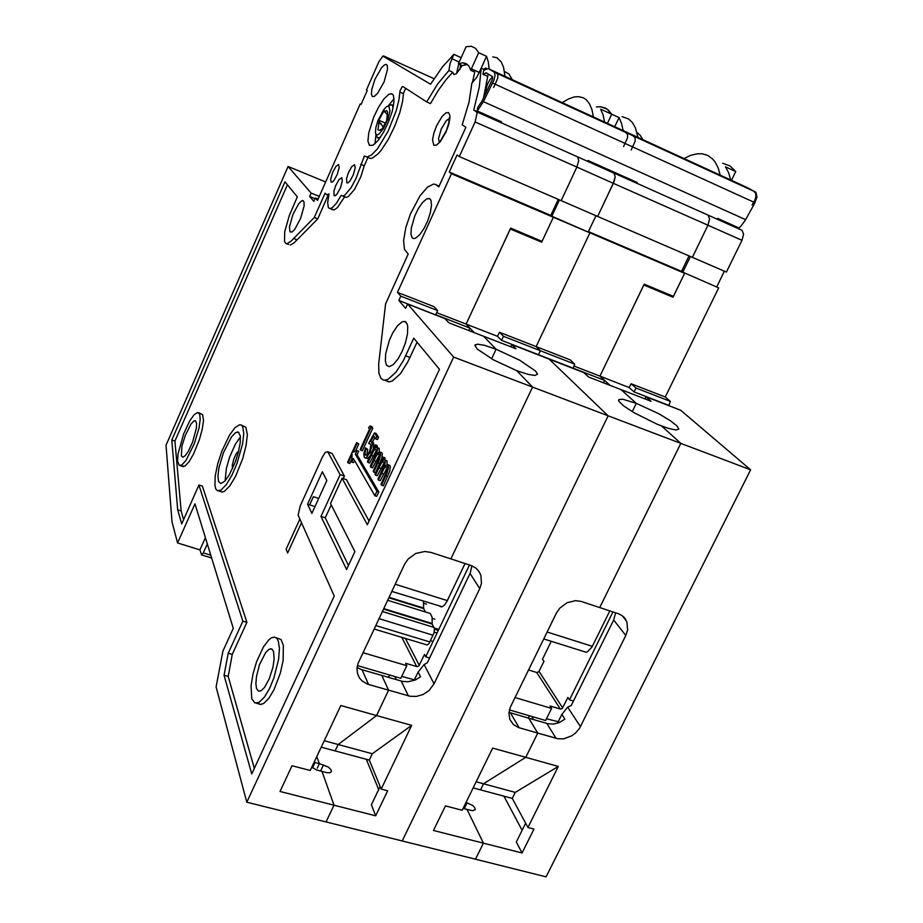 <?xml version="1.0" encoding="UTF-8"?>
<svg xmlns="http://www.w3.org/2000/svg" width="923" height="923" viewBox="0 0 923 923"><rect width="100%" height="100%" fill="white"/><g stroke="black" fill="none" stroke-linecap="round" stroke-linejoin="round"><path stroke-width="1.38" d="M486.433 68.637L485.452 68.094L483.756 69.329M465.03 64.725L465.584 63.318M331.08 182.108L332.257 182.119L333.907 180.527L337.276 174.389L339.179 167.432L338.568 164.617L335.96 166.348L332.615 172.451L330.688 179.385L331.08 182.108M334.103 195.618L335.337 195.664L337.033 194.038L340.437 187.819L342.364 180.746L341.683 177.839L339.029 179.604L335.637 185.788L333.941 191.234L334.103 195.618M346.76 182.892L348.017 182.904L349.759 181.254L353.255 174.92L355.205 167.744L354.432 164.802L351.755 166.625L348.271 172.924L346.552 178.462L346.76 182.892M256.467 688.454L258.428 691.154L261.14 690.762L264.566 687.381L269.297 678.705L272.966 667.087L274.154 659.31L273.531 651.373L271.616 648.904L268.974 649.296L265.582 652.63L259.525 664.652L256.432 676.559L255.844 683.62L256.467 688.454M372.361 96.603L374.334 96.477L377.507 93.5L384.049 81.859L387.591 69.063L387.233 65.36L386.402 64.46L384.695 64.725L381.534 67.679L375.026 79.216L371.877 89.081L371.415 94.181L372.361 96.603M386.633 365.358L389.229 366.639L393.325 364.539L397.986 358.932L402.116 351.444L405.416 342.894L407.528 333.838L407.77 326.534L407.205 324.042L405.255 321.562L402.001 321.873L397.501 325.773L393.025 332.488L389.379 340.275L385.652 353.601L385.295 361.008L386.633 365.358M412.281 237.926L413.896 238.607L415.731 238.122L419.896 234.511L424.211 228.143L427.718 220.805L430.406 212.613L431.56 205.091L430.879 200.187L429.391 198.56L426.714 198.849L422.572 202.425L418.281 208.713L414.796 215.947L411.266 227.969L410.943 234.442L412.281 237.926M289.96 231.835L292.072 231.985L294.899 229.146L300.69 218.313L304.117 205.898L304.025 202.01L303.067 200.649L301.521 200.937L298.694 203.752L292.949 214.459L289.476 226.793L289.96 231.835M181.358 455.858L182.858 457.254L185.315 455.616L188.35 451.289L192.538 442.279L196.368 428.272L196.587 423.415L195.388 420.784L193.738 421.13L190.923 424.165L185.246 435.46L181.993 446.097L181.358 455.858M218.532 481.414L220.782 483.537L224.739 481.206L229.158 475.126L235.111 462.458L238.353 452.316L240.211 442.717L240.292 435.864L238.249 432.079L235.7 432.587L231.535 436.856L223.447 452.605L219.028 467.534L217.943 476.072L218.532 481.414M369.477 145.315L372.973 145.257L378.118 140.481L383.76 131.874L388.502 121.963L392.229 111.164L394.04 101.403L393.394 95.357L392.102 93.858L389.079 94.204L383.968 98.923L378.372 107.403L373.677 117.129L368.715 132.889L367.977 141.184L369.477 145.315M219.743 490.736L221.866 492.121L224.531 491.301L229.954 485.717L235.596 476.233L242.737 458.558L246.118 445.451L247.306 434.641L245.887 427.268L241.711 425.307M242.807 426.934L241.572 425.191L239.795 424.649L235.053 427.568L229.435 435.252L221.889 451.128L217.736 463.865L215.209 476.187L214.909 485.29L215.809 488.902L217.54 490.771L220.943 490.136L226.354 484.54L231.985 475.045L236.888 463.784L242.518 444.24L243.741 433.418L242.807 426.934M182.177 466.253L185.073 466.023L189.215 461.558L193.645 453.908L199.403 439.706L202.275 429.172L203.464 420.496L202.633 414.635L198.883 412.869M199.703 414.208L197.626 412.443L194.072 414.773L189.7 420.98L183.677 433.833L178.047 454.012L177.608 461.258L179.35 465.457L181.808 464.961L185.938 460.473L194.292 443.767L198.999 428.064L200.21 419.377L199.703 414.208M257.69 703.038L260.24 704.491L263.47 703.614L268.824 698.353L273.969 689.746L280.315 673.04L283.073 660.372L283.419 645.385L281.088 639.558L276.254 637.828M278.296 641.024L276.75 638.289L274.512 637.066L271.258 637.897L268.662 639.939L263.355 646.977L256.582 661.664L252.994 673.894L251.033 685.951L251.76 698.699L254.817 703.014L259.063 702.403L264.405 697.119L269.528 688.512L273.935 677.944L278.665 659.103L279.427 648.234L278.296 641.024M232.504 468.699L232.25 465.457L233.877 458.846L236.565 453.228L238.699 450.955M472.322 82.735L474.722 72.075L470.776 70.275L468.838 66.052L466.069 63.549L462.804 62.799L458.396 63.802L462.25 65.568L467.603 64.622M382.86 457.058L383.403 457.935L382.03 460.912L384.164 459.469L385.399 460.958L384.579 466.553L387.522 464.523L388.583 467.246L387.337 472.403L381.522 485.186L380.968 484.263L386.91 471.111L387.083 467.015L385.676 466.807L383.887 468.838L378.488 480.087L377.945 479.175L383.922 465.78L384.003 462.054L382.976 461.708L381.337 463.161L375.488 475.057L374.957 474.157L382.86 457.058L384.637 457.681L384.672 459.654M384.799 459.746L386.956 460.877L387.095 464.511M387.925 464.754L389.61 465.273L390.302 466.565L389.76 471.249L383.322 485.798L381.522 485.186M387.302 467.534L380.276 480.698L378.488 480.087M384.233 462.608L377.276 475.657L375.488 475.057M375.176 444.724L375.696 445.567L374.346 448.486L376.215 447.044L377.611 448.463L376.792 453.931L379.607 451.889L380.668 454.531L379.445 459.573L373.746 472.126L373.227 471.238L379.041 458.327L379.226 454.335L378.188 453.989L376.48 455.604L370.827 467.211L370.308 466.334L376.157 453.193L376.261 449.559L375.28 449.236L373.688 450.666L367.954 462.377L367.435 461.512L375.176 444.724L376.919 445.336L376.953 447.24M377.034 447.309L379.226 448.566L379.284 451.889M380.045 452.12L381.776 452.685L382.364 453.874L381.822 458.443L375.523 472.726L373.746 472.126M379.445 454.889L372.592 467.811L370.827 467.211M376.48 450.147L369.696 462.977L367.954 462.377M370.7 441.367L371.773 442.382L372.073 444.713L370.308 451.589L366.65 457.358L365.15 457.935L364.089 456.862L363.939 453.412L365.496 447.932L366.004 448.763L365.023 453.331L365.727 455.304L367.792 454.301L369.731 450.897L370.827 445.555L370.215 443.94L368.623 443.34L374.45 432.875L376.18 433.487L378.568 437.237L377.484 439.59L375.742 438.979L373.78 435.864L370.7 441.367L373.573 443.155L373.146 449.132M374.876 437.606L372.442 441.979M369.823 456.343L367.873 458.316L366.362 458.269M365.496 447.932L367.735 449.363L366.916 455.108M371.75 426.518L372.8 428.168L362.416 450.77L360.697 450.17L360.201 449.339L369.512 429.08L368.646 427.707L370.042 425.907L371.75 426.518M348.456 565.407L325.265 517.791L331.219 504.823M343.264 478.576L344.429 476.037L332.118 453.505L327.677 451.682M369.038 521.034L346.402 479.637L342.121 478.195L330.526 503.45L354.847 551.619L346.575 569.456L321.008 516.395L340.172 474.595L327.757 451.762L325.404 452.305L322.496 456.85L300.16 505.919L298.187 515.138L334.218 596.085L251.702 773.97L224.058 675.244L228.2 653.288L242.818 621.156L198.953 484.99L181.681 523.941L177.724 509.819L171.782 440.04L284.988 181.866L297.356 196.864L289.349 215.405L284.722 231.592L284.515 241.491L285.922 243.534L288.714 244.445M417.058 342.156L407.666 362.231L400.305 373.769L392.171 381.061L388.698 381.88L385.756 380.588M438.379 185.754L439.21 185.938M461.188 57.664L453.908 54.33L450.124 63.445L448.97 70.494L437.744 83.831L426.668 101.911L430.43 103.584L438.263 90.339L446.444 79.09L452.789 72.225L453.839 74.498L456.481 73.69L462.25 65.568M405.728 88.4L403.524 92.819L402.543 101.38L399.855 112.318L394.94 125.77L388.237 139.465L381.049 150.391L377.761 154.153L372.407 158.11L370.435 158.56L364.366 155.999L355.886 178.554L351.063 187.738L344.833 195.111L342.641 195.988L341.129 195.307L336.537 203.037L332.28 207.64L330.088 208.54L328.415 207.617L327.619 202.46L329.107 193.957L326.511 194.718L325.104 193.092L314.305 217.447L291.126 241.191L286.915 243.741M426.668 101.911L402.843 86.531L402.082 86.866L400.005 90.962L398.944 99.788L396.244 110.737L388.133 131.228L377.449 148.857L371.277 155.179L366.881 157.06L367.908 157.498L364.204 165.794L360.778 176.824L354.617 189.215L348.363 196.564L346.16 197.43L344.717 196.83M344.614 196.795L337.437 207.606L334.241 209.844L332.188 209.394M328.173 195.238L317.72 218.82L293.964 242.968L290.237 245.045M287.399 184.785L174.909 441.09L181.093 510.881L183.585 519.649M198.953 484.99L202.391 486.109L246.914 622.356L232.284 654.453L228.177 676.397L254.321 768.328M348.086 462.954L352.078 454.243L351.801 462.031L353.428 458.477L374.9 495.778L376.976 491.301L355.378 454.231L357.005 450.678L353.048 452.12L357.051 443.398L356.59 442.613L347.636 462.146L349.782 463.531L351.905 458.904M355.424 451.255L358.759 443.986L356.59 442.613M374.9 495.778L376.699 496.378L378.776 491.913L357.086 454.82L358.712 451.266L357.005 450.678M351.801 462.031L353.509 462.608L354.524 460.392M342.121 478.195L367.319 524.726L439.417 369.304L413.792 338.199L403.339 360.616L395.99 372.177L387.891 379.48L383.841 380.253L381.014 378.488L378.938 373.192L378.707 364.124L385.549 303.909L408.208 254.102L404.562 249.441L403.639 240.684L405.808 227.773L410.423 214.009L419.977 195.895L427.441 187.138L433.718 184.023L435.898 184.565L438.794 186.873L465.907 127.247L462.204 124.847L469.034 102.291L471.907 83.035L476.649 77.52L481.241 68.187L484.563 69.698M504.454 71.452L509.058 74.071L512.23 79.574M498.051 120.498L499.181 121.005M326.88 480.525L322.358 471.768L307.544 504.235L311.859 513.396L326.88 480.525M453.908 54.33L442.336 66.998L430.591 84.178L382.86 56.061L378.776 61.979L366.385 89.981L367.216 90.581L366.777 91.585L361.031 104.553L360.212 103.93L361.135 104.322M475.08 121.94L459.331 156.529L561.138 200.591L576.829 167.086L475.08 121.94L477.122 113.137L476.614 111.868L473.73 110.068L479.325 87.247L481.241 68.187M468.815 330.492L469.934 328.08L435.725 314.778L437.652 310.613L434.064 306.701L397.432 292.383L451.485 173.72L449.316 172.059L455.431 158.606L457.104 154.937L459.331 156.529M397.432 292.383L400.755 296.214L398.828 300.425L404.632 307.197L405.624 308.34L407.574 304.059L453.678 357.132L246.822 802.168L216.051 686.966L222.881 651.177L233.265 628.332L194.972 503.82L177.585 542.966L171.99 522.003L165.978 445.278L288.091 166.532L311.178 193.103L309.701 196.449L313.866 201.318L315.366 197.926L317.5 200.383L360.212 103.93M452.789 72.225L448.97 70.494M357.097 667.398L361.274 669.487L381.741 675.451L388.583 690.208L376.561 715.533L340.76 705.507L310.197 770.509L292.049 765.755L280.027 791.438L334.011 805.168L322.046 771.432L334.011 805.168L326.038 821.943L246.822 802.168M314.039 762.329L319.3 763.679L317.224 768.109L319.3 763.679L316.774 756.537L319.3 763.679L328.288 766.978L330.93 769.528L331.438 771.628L329.996 772.77L326.777 772.666L316.474 769.909L311.766 767.163M407.574 304.059L445.001 318.608L448.763 322.715L451.278 323.696L516.003 348.813L511.769 344.567L549.162 359.116L608.165 415.765L402.197 840.957L326.038 821.943L334.011 805.168L375.707 815.77L387.706 790.78L381.187 789.073L411.704 725.386L372.361 753.745L338.141 744.515L376.561 715.533L338.141 744.515L335.118 750.907L338.141 744.515L324.192 740.742M469.934 328.08L466.127 324.065L510.684 228.131L542.066 241.307L553.339 217.251L550.754 215.428L558.277 199.345M315.055 198.63L309.701 196.449M398.828 300.425L436.06 315.135M644.923 398.851L645.95 396.74L651.073 401.228L621.064 389.587L636.316 403.316L622.702 399.244L618.941 399.497L618.883 401.309L623.579 405.924L633.974 412.743L657.464 424.384L668.148 428.33L675.901 430.049L678.901 429.045L676.871 425.803L670.456 420.784L658.964 413.885L636.316 403.316L632.232 411.716L636.316 403.316L621.064 389.587L588.62 376.999L583.901 372.627L549.162 359.116L608.165 415.765L532.513 387.049L516.742 370.654L528.187 374.392L535.017 375.465L537.555 374.196L535.617 371L519.626 360.178L496.124 349.206L491.601 358.851L496.124 349.206L483.698 336.272L496.124 349.206L484.529 345.352L477.468 344.198L474.849 345.421L477.306 349.171L493.701 360.005L516.742 370.654L532.513 387.049L453.678 357.132M414.058 680.493L418.084 672.059L420.507 676.836L415.477 679.916L408.208 681.797L402.578 681.462L381.741 675.451L388.583 690.208L410.274 696.334L416.55 696.438L423.196 694.465L429.033 690.566L434.098 683.839L479.752 588.62L481.437 583.29L480.837 575.248L479.014 571.545L475.98 568.245L471.503 565.684L450.909 558.934L532.513 387.049L450.909 558.934L430.891 552.404L424.822 551.469L415.731 553.5L408.07 559.107L404.493 564.461L358.032 663.533L357.016 668.24L357.386 673.132L359.416 677.897L362.231 681.093L367.585 684.139L388.583 690.208L376.561 715.533L411.704 725.386M476.372 111.66L577.636 156.875L578.698 160.614L576.829 167.086L578.698 160.614L577.636 156.875L614.314 173.351L615.18 176.87L614.107 181.519L597.7 216.409L726.378 272.1L741.93 240.338L707.929 225.258L709.614 218.947L708.16 215.163L709.614 218.947L707.929 225.258L613.357 183.296L615.18 176.87L614.003 173.12L742.011 230.277L743.569 234.084L741.93 240.338M315.366 197.926L318.1 199.033M325.646 181.993L288.091 166.532M319.266 196.403L311.178 193.103M177.585 542.966L199.968 549.866L201.572 554.873L203.268 552.854L210.756 555.161M199.968 549.866L205.391 537.728M388.456 677.413L389.598 675.001M372.361 753.745L369.338 760.091L321.169 747.169M489.144 68.971L488.302 61.876L486.559 56.349L478.702 52.715L475.576 48.296L471.353 46.277L466.138 46.704L458.396 63.802M473.73 110.068L498.097 120.348M492.813 56.834L497.001 57.826L501.339 62.014L503.531 67.16L504.95 76.228M478.702 52.715L470.776 70.275M207.283 543.878L203.268 552.854M538.801 239.934L541.674 242.126L510.304 228.973L466.127 324.065L436.729 312.62M451.485 173.72L553.339 217.251L551.85 216.201L559.488 199.876M437.652 310.613L400.755 296.214M449.316 172.059L550.754 215.428M228.177 676.397L224.058 675.244M232.284 654.453L228.2 653.288M246.914 622.356L242.818 621.156M181.093 510.881L177.724 509.819M174.909 441.09L171.782 440.04M296.871 239.692L293.526 238.376M317.72 218.82L314.305 217.447M364.204 165.794L360.662 164.306M394.075 98.749L388.075 105.972M375.984 134.62L375.003 143.815M240.407 436.937L235.4 444.171L229.631 457.139L226.308 468.572L225.05 480.871M486.559 56.349L478.61 73.944M458.766 63.975L456.573 73.621M460.623 64.829L459.942 69.606M321.008 516.395L325.265 517.791M340.172 474.595L344.429 476.037M314.939 506.658L307.544 504.235M376.976 491.301L378.776 491.913M355.378 454.231L357.086 454.82M357.051 443.398L358.759 443.986M370.042 425.907L371.081 427.557L372.8 428.168M371.081 427.557L360.697 450.17M374.45 432.875L376.826 436.625L378.568 437.237M365.358 454.912L366.535 455.316M366.004 448.763L367.735 449.363M369.938 452.443L371.392 452.939M371.588 442.013L373.319 442.625M376.826 436.625L375.742 438.979M380.276 452.397L382.041 453.008M377.311 447.632L379.065 448.243M375.696 445.567L377.449 446.178M388.168 465.042L389.968 465.665M385.076 460.092L386.864 460.715M383.403 457.935L385.179 458.546M236.346 459.019L235.688 460.9M492.64 77.001L490.182 79.286L487.448 84.189L486.029 89.035L486.363 92.208M623.648 146.561L627.548 137.758L627.548 134.308L625.909 132.647M489.121 74.521L487.979 74.717L483.548 97.896M493.701 87.443L497.67 78.282L497.901 74.821L496.609 73.286M378.672 134.435L383.333 128.828L387.868 119.194L389.921 110.702L388.837 106.076L386.506 106.71L383.853 109.514L377.899 120.798L375.903 127.443L375.476 132.877L376.561 134.931L378.672 134.435M389.333 105.441L391.86 104.761L393.186 107.23M380.438 137.331L377.507 137.919L375.776 134.031M381.995 129.082L379.157 130.385L377.945 129.716L379.076 121.605L383.207 126.889M380.761 129.301L381.072 130.72L386.599 120.786L387.579 111.891L386.495 110.575L384.533 111.752L387.498 114.717M379.076 121.605L378.765 120.221L379.93 118.109L384.222 110.368L384.533 111.752M385.341 123.059L378.765 120.221M299.698 519.314L286.095 549.15L287.676 552.981L301.36 523.006M309.62 504.916L313.393 496.655L318.712 498.408M363.016 652.723L406.824 665.656L405.647 663.302L416.942 666.625L418.765 666.071L424.453 654.511L425.688 656.841L469.507 565.003M429.576 658.007L425.688 656.841M414.415 679.732L401.678 676.467M357.42 665.621L400.824 678.278L406.824 665.656M465.042 563.549L447.02 601.346L444.528 605.05L442.255 606.723L391.848 591.366M440.133 606.492L441.425 606.896M561.138 200.591L597.7 216.409L613.357 183.296L576.829 167.086L561.138 200.591M603.48 382.757L604.588 380.438L501.581 340.379L497.555 336.307L466.127 324.065L474.226 332.603M541.674 242.126L553.339 217.251L589.901 232.873L588.332 231.8L595.97 215.659M418.084 672.059L424.084 664.572L427.326 662.714L470.222 572.895L471.849 565.822M394.825 676.524L396.336 679.697M587.605 160.89L588.113 160.567M593.362 116.84L591.966 109.756L589.578 103.964L586.22 99.742L583.486 97.896L578.767 96.627L574.348 96.938L568.441 98.969L562.338 102.591M587.963 161.098L614.003 173.12L610.899 170.743L633.397 180.793M623.152 130.524L621.571 123.324L619.045 117.602L611.73 114.221L607.461 123.313L611.73 114.221L608.419 110.102L605.2 107.945L600.55 106.71L606.873 108.891L611.73 114.221L600.688 109.122L603.111 114.81L604.588 121.998M669.59 294.818L673.017 297.206L684.601 273.346L589.901 232.873L536.113 346.575L540.393 350.694L503.496 336.295L499.458 332.257L536.113 346.575L540.393 350.694L538.478 354.732L540.393 350.694L574.683 364.077L570.183 359.901L536.113 346.575L589.901 232.873L551.85 216.201M497.555 336.307L499.458 332.257M366.362 759.294L378.649 789.546M380.114 786.465L371.381 804.718L375.707 815.77M369.338 760.091L381.187 789.073M510.731 346.76L511.769 344.567M501.581 340.379L503.496 336.295M752.037 204.975L754.679 200.706L755.879 196.518L755.649 193.08L753.71 191.315M631.228 150.022L635.139 141.231L635.116 137.781L633.455 136.108M692.354 257.367L707.929 225.258L692.354 257.367M645.95 396.74L680.736 410.274L750.63 469.853L680.805 443.352L599.742 607.542L618.687 613.737L622.333 615.733L626.786 621.594L627.628 629.913L625.806 635.543L579.494 728.316L575.502 733.104L571.925 735.781L563.676 738.815L557.815 738.769L537.751 733.093L525.787 757.345L483.571 783.777L480.56 789.915L483.571 783.777L525.787 757.345L558.3 766.448L515.311 792.349L476.187 781.781M557.457 723.217L561.83 714.379L564.934 719.202L558.819 722.744L553.304 724.047L548.043 723.77L528.752 718.209L537.751 733.093L518.449 727.52L513.384 724.578L509.842 719.444L508.896 713.26L510.35 707.191L556.292 613.218L559.776 608.095L567.091 602.696L575.629 600.677L581.259 601.496L599.742 607.542L680.805 443.352L661.549 426.022L680.805 443.352L608.165 415.765L402.197 840.957L475.472 859.244L483.41 843.16L466.992 809.425L483.41 843.16L522.026 852.99L533.979 829.039L527.933 827.458L558.3 766.448M673.017 297.206L643.816 284.965L599.904 376.18L609.872 385.249M682.824 272.193L718.636 287.895L682.824 272.193L690.427 256.536M561.83 714.379L567.668 707.18L571.233 705.541L613.645 620.014L615.606 612.71M531.706 716.433L533.656 719.628M720.217 175.105L718.163 167.94L715.071 161.987L712.452 158.825L707.756 155.456L702.311 153.829L697.315 153.795L690.739 155.352L684.035 158.491M717.171 218.809L742.011 230.277M722.663 163.256L729.931 165.898L735.746 171.563L725.443 166.798L728.547 172.647L730.681 179.916M731.512 180.285L735.746 171.563M716.802 286.718L724.382 271.235M718.636 287.895L665.206 397.028L670.306 401.378L635.947 387.972L631.055 383.691L665.206 397.028M668.875 405.659L670.306 401.378M750.63 469.853L546.035 876.85L475.472 859.244L483.41 843.16L433.475 830.469L445.463 805.883L462.238 810.279L492.697 748.068L525.787 757.345L537.751 733.093L528.752 718.209L508.965 712.36M668.414 405.255L634.043 391.894L629.174 387.579L631.055 383.691M629.174 387.579L599.904 376.18L644.208 284.169L673.398 296.421L684.601 273.346L681.532 271.35L689.008 255.925M504.016 796.214L522.106 830.273M525.637 823.189L516.303 841.949L522.026 852.99M466.092 802.41L472.761 805.56L474.641 807.521L475.253 809.656L472.438 810.74L463.15 808.421M515.311 792.349L512.311 798.43L473.176 787.942M512.311 798.43L527.933 827.458M634.043 391.894L635.947 387.972M636.87 132.335L640.239 135.335L642.904 139.592M633.351 180.943L634.378 181.404M604.588 380.438L599.904 376.18L573.771 365.993M574.683 364.077L573.183 368.45M528.325 718.082L529.456 715.775M600.55 106.71L596.339 106.906M622.067 116.679L628.563 118.94L632.486 122.69L635.462 128.055L637.862 137.273M588.447 231.546L681.532 271.35M619.045 117.602L614.776 126.682M716.848 219.039L717.644 218.439L738.954 227.958L740.984 226.1L745.23 220.378L754.322 203.937L756.929 197.061L755.902 192.307L746.811 187.323M755.522 192.042L494.313 72.121L488.14 68.51L483.71 70.413L482.937 74.244L486.421 72.894L492.432 76.563L492.421 79.424L481.979 101.057L477.687 107.495L477.295 111.048L501.57 121.894L500.877 122.597M498.582 121.571L499.308 120.878M633.72 181.923L634.516 181.289M587.27 161.179L588.009 160.51L637.251 182.512L636.489 183.158M745.634 219.662L483.41 101.668L477.295 111.048M483.41 101.668L493.886 80.151L495.086 75.19L494.313 72.121M487.656 76.401L482.937 74.244M515.011 697.592L551.562 708.391L550.039 706.003L560.503 709.083L562.234 708.541L567.887 697.465L569.445 699.83L613.022 611.868M551.285 641.3L542.516 659.195L543.947 661.353L538.824 671.725L536.886 672.532L528.51 670.006M573.471 701.03L569.445 699.83M558.242 721.624L546.439 718.752M509.415 709.925L545.585 720.471L551.562 708.391M609.872 610.841L591.943 647.011L587.374 651.869L585.955 652.169L543.716 638.935M584.444 651.684L585.955 652.169M383.53 609.076L432.183 624.052L432.114 617.129L430.256 613.472L387.66 600.273M388.825 597.804L423.622 608.649L425.503 612.03M423.622 608.649L423.461 601.265M426.403 644.808L427.637 644.819L429.149 643.285L433.995 632.809L434.387 628.505L432.183 624.052M437.052 633.005L434.168 632.128M433.025 641.45L430.499 640.677M433.81 145.234L432.564 139.708L433.914 132.877L436.567 125.793L442.071 116.448L445.901 112.86L448.566 112.618L449.882 115.421L449.928 118.029L448.578 124.951L445.89 132.174L440.271 141.646L436.429 145.142L433.81 145.234M449.836 118.202L446.247 120.625L441.217 129.07L438.575 138.681L439.36 142.707M434.041 78.686L383.633 56.003M362.001 669.717L368.531 684.439M315.031 762.548L312.562 767.809M439.152 186.077L436.383 184.912M410.043 357.397L405.716 355.77M403.42 93.661L399.832 92.081M479.256 72.456L471.388 68.856M459.192 62.095L451.912 58.76M327.988 452.085L332.118 453.505M371.208 455.304L372.961 455.916M373.861 460.635L375.626 461.246M378.015 462.896L379.78 463.508M378.822 467.857L380.599 468.469M381.58 473.384L383.38 473.995M385.872 475.795L387.683 476.406M378.499 123.405L381.234 123.636M419.261 665.414L405.439 638.474M416.758 666.579L401.897 637.401M395.217 584.201L447.367 600.642M469.98 573.414L479.752 588.62M424.084 664.572L434.098 683.839M401.286 681.139L408.428 695.907M323.569 764.809L320.616 771.063M613.645 620.014L625.806 635.543M567.668 707.18L580.429 726.655M546.854 723.47L556.108 738.377M467.165 802.698L464.223 808.698M510.477 712.891L519.222 727.762M747.33 187.554L488.555 68.706M754.991 202.714L492.628 83.082M562.707 707.906L539.009 671.413M560.342 709.049L536.725 672.498M547.062 632.082L592.289 646.342M389.056 597.319L423.576 608.072M383.772 608.569L432.126 623.463M375.765 625.586L429.876 641.993M379.007 618.687L433.118 635.209M382.387 611.511L434.029 627.386M438.298 629.301L434.295 628.078M438.298 630.397L434.456 629.221M449.328 117.625L448.866 122.747L446.455 130.339L439.556 142.477M462.804 62.799L466.68 64.575M211.609 557.942L201.722 554.896M474.849 345.675L475.31 344.671M385.006 380.311L389.275 381.88M327.054 194.788L328.726 195.468M330.088 208.54L333.561 209.959M342.641 195.988L346.16 197.43M261.071 704.48L256.675 703.28M183.435 466.669L180.181 465.596M222.316 492.121L218.751 490.955M391.029 93.627L392.794 94.4M237.396 431.964L238.884 432.472M194.857 420.692L195.722 420.992M302.594 200.568L303.471 200.926M428.399 198.387L430.222 199.149M403.893 321.319L406.085 322.15M385.872 64.368L386.887 64.829M270.497 648.754L272.193 649.25M354.167 164.767L354.767 165.021M341.372 177.781L341.937 178.024M338.245 164.559L338.787 164.779M485.671 68.071L486.248 68.337M367.192 458.546L365.45 457.946M379.041 454.104L378.488 453.92M383.83 461.835L383.264 461.638M386.887 466.773L386.31 466.577M392.402 105.153L393.498 105.626M378.418 138.196L379.503 138.658M478.172 570.426L479.937 573.125M623.625 616.841L625.736 619.495M618.548 400.328L618.941 399.497M485.763 72.767L487.632 73.621M427.026 645.004L374.15 629.025M423.761 603.261L426.438 604.104M434.871 619.218L432.287 618.422"/></g></svg>
